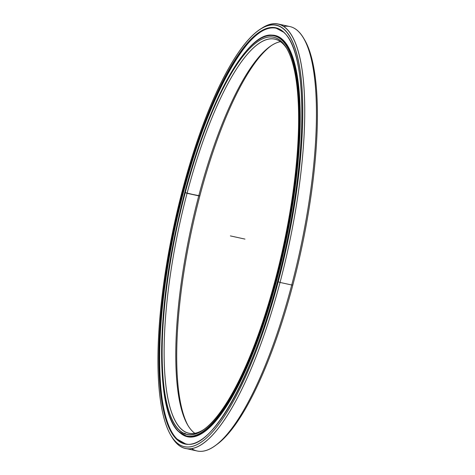 <?xml version="1.0" encoding="UTF-8"?>
<svg xmlns="http://www.w3.org/2000/svg" width="475" height="475" viewBox="0 0 475 475"><rect width="100%" height="100%" fill="white"/><g stroke="black" fill="none" stroke-linecap="round" stroke-linejoin="round"><path stroke-width="0.71" d="M187.352 436.394L186.883 436.293A205.052 54.477 -77.7 0 0 276.165 279.591A205.052 54.477 -77.7 0 0 282.405 40.102A205.052 54.477 -77.7 0 0 274.431 35.637A205.052 54.477 102.3 0 1 282.405 40.102L282.037 40.333A204.743 54.399 -77.7 0 0 184.929 192.339A204.743 54.399 102.3 0 1 282.037 40.333L282.405 40.102A205.052 54.477 102.3 0 1 276.165 279.591L276.634 279.698A205.052 54.477 -77.7 0 0 282.874 40.203A205.052 54.477 -77.7 0 0 274.9 35.744A205.052 54.477 102.3 0 1 282.874 40.203A1.241 1.182 133.8 0 0 283.373 40.209A1.241 1.182 -46.2 0 1 282.874 40.203A205.052 54.477 102.3 0 1 276.634 279.698A205.052 54.477 102.3 0 1 187.352 436.394A205.052 54.477 -77.7 0 0 276.634 279.698L276.165 279.591A205.052 54.477 102.3 0 1 186.883 436.293A205.052 54.477 102.3 0 1 178.909 431.828L178.695 431.472A204.743 54.399 102.3 0 1 184.929 192.339L187.061 193.307A201.703 53.586 102.3 0 1 287.126 49.091A201.703 53.586 -77.7 0 0 274.888 39.17A201.703 53.586 -77.7 0 0 187.061 193.307L199.868 195.848A203.252 54.002 102.3 0 1 271.314 45.636A203.252 54.002 -77.7 0 0 199.868 195.848L198.752 195.86A201.703 53.586 102.3 0 1 280.464 41.675A201.703 53.586 -77.7 0 0 270.483 46.2A201.703 53.586 -77.7 0 0 198.752 195.86L187.061 193.307A201.703 53.586 -77.7 0 0 188.765 433.271A201.703 53.586 -77.7 0 0 204.03 429.358A201.703 53.586 102.3 0 1 187.061 193.307L185.256 192.654A203.252 54.002 102.3 0 1 281.663 41.758A203.252 54.002 102.3 0 1 275.476 279.146A203.252 54.002 -77.7 0 0 286.615 48.201A203.252 54.002 -77.7 0 0 185.256 192.654A203.252 54.002 -77.7 0 0 203.193 429.958A203.252 54.002 -77.7 0 0 275.476 279.146A203.252 54.002 102.3 0 1 179.069 430.047A203.252 54.002 102.3 0 1 185.256 192.654L198.752 195.86A201.703 53.586 -77.7 0 0 187.696 425.048A201.703 53.586 -77.7 0 0 194.881 433.319A201.703 53.586 102.3 0 1 198.752 195.86L199.868 195.848A203.252 54.002 -77.7 0 0 188.219 425.903A203.252 54.002 102.3 0 1 199.868 195.848M184.632 433.176A8.069 7.677 -46.2 0 1 186.176 434.275A8.069 7.677 133.8 0 0 184.632 433.176M184.935 192.316L184.929 192.339A204.743 54.399 -77.7 0 0 178.695 431.472A204.743 54.399 -77.7 0 0 275.803 279.466A204.743 54.399 -77.7 0 0 282.037 40.333A204.743 54.399 102.3 0 1 275.803 279.466A204.743 54.399 102.3 0 1 178.695 431.472L186.883 436.293M170.679 435.064L171.713 436.816A217.217 57.712 -77.7 0 0 280.036 282.435L278.231 281.788A215.668 57.297 102.3 0 1 170.679 435.064A215.668 57.297 102.3 0 1 182.501 190.018A215.668 57.297 -77.7 0 0 175.94 441.904A215.668 57.297 -77.7 0 0 278.231 281.788A215.668 57.297 -77.7 0 0 284.792 29.901A215.668 57.297 -77.7 0 0 182.501 190.018A215.668 57.297 102.3 0 1 259.196 29.996A215.668 57.297 102.3 0 1 278.231 281.788L280.036 282.435A217.217 57.712 102.3 0 1 185.452 448.43A217.217 57.712 102.3 0 1 171.202 435.925M185.452 448.43L197.143 450.989A217.217 57.712 -77.7 0 0 291.727 284.994L280.036 282.435L291.727 284.994A217.217 57.712 102.3 0 1 214.48 446.162A217.217 57.712 102.3 0 1 191.55 448.566M214.48 446.162L216.149 445.004A215.668 57.297 -77.7 0 0 292.843 284.982L291.727 284.994L292.843 284.982A215.668 57.297 102.3 0 1 215.317 445.568M276.147 28.233A212.658 56.501 -77.7 0 0 183.641 190.76A212.658 56.501 -77.7 0 0 177.163 439.132L177.163 439.132A212.658 56.501 102.3 0 1 183.641 190.76A212.658 56.501 102.3 0 1 276.147 28.233M176.967 439.09A212.966 56.584 102.3 0 1 176.623 438.734A212.966 56.584 -77.7 0 0 177.377 439.488M172.087 432.565A212.966 56.584 102.3 0 1 183.861 190.754A212.966 56.584 102.3 0 1 259.427 32.858M183.861 190.754L183.463 190.718A212.658 56.501 102.3 0 1 276.058 28.209A212.658 56.501 -77.7 0 0 183.463 190.718A212.658 56.501 -77.7 0 0 176.991 439.09A212.658 56.501 102.3 0 1 183.463 190.718L183.101 190.588A212.966 56.584 -77.7 0 0 176.617 439.322L176.991 439.09L176.617 439.322A212.966 56.584 102.3 0 1 183.101 190.588A212.966 56.584 102.3 0 1 284.115 32.478A212.966 56.584 -77.7 0 0 183.101 190.588L182.501 190.018M284.329 32.84L284.115 32.478A212.966 56.584 102.3 0 1 277.632 281.212A212.966 56.584 102.3 0 1 176.617 439.322A212.966 56.584 -77.7 0 0 277.632 281.212A212.966 56.584 -77.7 0 0 284.115 32.478L276.23 28.251C247.689 18.721 198.716 113.905 175.435 225.958C153.645 324.223 154.624 419.912 177.3 439.203L185.345 443.739A212.658 56.501 102.3 0 1 177.163 439.132A212.658 56.501 -77.7 0 0 185.345 443.739M185.262 443.721A212.658 56.501 102.3 0 1 176.991 439.09A212.658 56.501 -77.7 0 0 185.262 443.721C213.37 453.002 261.369 361.024 285 250.836C307.8 151.044 307.283 52.315 284.192 32.769M304.142 39.069A215.668 57.297 102.3 0 1 292.843 284.982A215.668 57.297 -77.7 0 0 304.665 39.93L303.632 38.178A217.217 57.712 102.3 0 1 291.727 284.994A217.217 57.712 -77.7 0 0 289.892 26.564L278.202 24.011A217.217 57.712 102.3 0 1 280.036 282.435A217.217 57.712 -77.7 0 0 260.864 28.833L259.196 29.996M283.795 26.434A217.217 57.712 102.3 0 1 303.632 38.178M260.027 29.432A217.217 57.712 102.3 0 1 278.202 24.011M276.848 279.793A205.366 54.56 -77.7 0 0 275.114 35.471A205.366 54.56 -77.7 0 0 268.037 35.601A205.366 54.56 102.3 0 1 276.848 279.793A205.366 54.56 102.3 0 1 181.058 433.657A205.366 54.56 -77.7 0 0 187.429 436.727A205.366 54.56 -77.7 0 0 276.848 279.793M244.981 239.097L230.369 235.903M274.9 35.744L274.431 35.637C246.293 26.838 200.432 116.114 177.591 222.573C155.925 318.369 156.328 412.532 178.772 431.757"/></g></svg>
